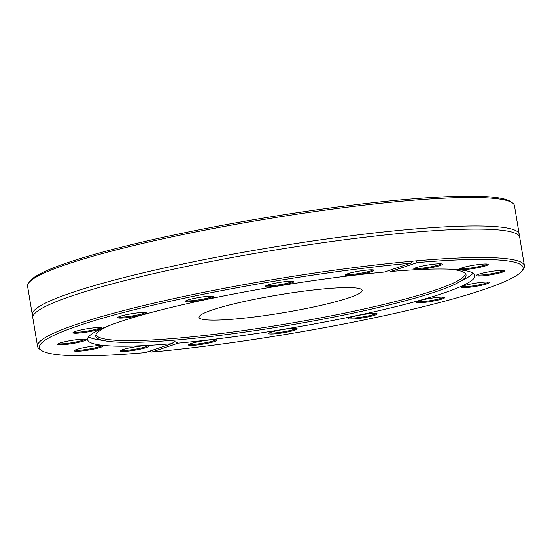 <?xml version="1.0" encoding="UTF-8"?>
<svg xmlns="http://www.w3.org/2000/svg" width="552" height="552" viewBox="0 0 552 552"><rect width="100%" height="100%" fill="white"/><g stroke="black" fill="none" stroke-linecap="round" stroke-linejoin="round"><path stroke-width="0.83" d="M32.313 314.757L27.6 286.309A246.744 27.379 -9.4 0 1 28.621 283.038A246.744 27.379 -9.4 0 1 404.664 200.976A246.744 27.379 -9.4 0 1 512.442 202.943A246.744 27.379 -9.4 0 1 514.464 205.71L519.177 234.151A246.744 27.379 170.6 0 0 271.273 247.448A246.744 27.379 170.6 0 0 32.313 314.757A246.744 27.379 170.6 0 0 32.968 316.241M512.442 202.943L510.586 201.632A245.116 27.193 170.6 0 0 403.519 199.672A245.116 27.193 170.6 0 0 29.96 281.203L28.621 283.038M519.032 235.78A246.744 27.379 170.6 0 0 519.177 234.151M522.04 270.818L523.379 268.976A246.744 27.379 170.6 0 0 524.4 265.712A246.744 27.379 170.6 0 0 416.042 260.848L417.188 262.593A245.116 27.193 -9.4 0 1 522.04 270.818A245.116 27.193 -9.4 0 1 151.717 352.052L149.654 351.148M524.4 265.712L519.687 237.263A246.744 27.379 170.6 0 0 516.037 233.558A246.744 27.379 170.6 0 0 271.784 250.56A246.744 27.379 170.6 0 0 35.087 313.177A246.744 27.379 170.6 0 0 32.823 317.862L37.536 346.311A246.744 27.379 170.6 0 0 39.558 349.078L41.414 350.389A245.116 27.193 -9.4 0 1 151.124 305.642A245.116 27.193 -9.4 0 1 410.743 263.159L413.151 261.11A246.744 27.379 170.6 0 0 162.612 301.109A246.744 27.379 170.6 0 0 37.536 346.311M413.151 261.11L416.042 260.848M41.414 350.389A245.116 27.193 -9.4 0 0 145.273 352.624L171.72 343.71L174.605 341.515L178.165 343.144L151.717 352.052M417.188 262.593L390.74 271.501L389.381 270.363M171.72 343.71A196.291 21.776 170.6 0 1 87.575 339.666A196.291 21.776 170.6 0 1 185.996 303.959A196.291 21.776 170.6 0 1 384.296 272.074L410.743 263.159M74.548 351.024A14.483 1.608 170.6 0 0 90.928 349.623A14.483 1.608 170.6 0 0 102.72 345.876A14.483 1.608 170.6 0 0 88.285 346.822A14.483 1.608 170.6 0 0 74.313 350.582A14.483 1.608 170.6 0 0 74.548 351.024M75.307 331.428A14.483 1.608 170.6 0 0 73.023 332.539A14.483 1.608 170.6 0 0 87.52 331.952A14.483 1.608 170.6 0 0 101.43 327.84A14.483 1.608 170.6 0 0 90.452 328.254A14.483 1.608 170.6 0 0 75.307 331.428M196.691 297.873A14.483 1.608 170.6 0 0 185.362 301.171A14.483 1.608 170.6 0 0 199.858 300.578A14.483 1.608 170.6 0 0 213.769 296.465A14.483 1.608 170.6 0 0 196.691 297.873M367.597 270.025A14.483 1.608 170.6 0 0 345.524 274.841A14.483 1.608 170.6 0 0 360.021 274.254A14.483 1.608 170.6 0 0 373.932 270.142A14.483 1.608 170.6 0 0 367.597 270.025M282.224 282.003A14.483 1.608 170.6 0 0 265.319 286.212A14.483 1.608 170.6 0 0 279.809 285.625A14.483 1.608 170.6 0 0 293.719 281.513A14.483 1.608 170.6 0 0 282.224 282.003M124.034 315.226A14.483 1.608 170.6 0 0 117.838 317.434A14.483 1.608 170.6 0 0 132.335 316.848A14.483 1.608 170.6 0 0 146.245 312.736A14.483 1.608 170.6 0 0 124.034 315.226M57.932 343.993A14.483 1.608 170.6 0 0 57.739 344.179A14.483 1.608 170.6 0 0 72.236 343.592A14.483 1.608 170.6 0 0 86.146 339.473A14.483 1.608 170.6 0 0 72.388 340.308A14.483 1.608 170.6 0 0 57.932 343.993M122.634 351.445A14.483 1.608 170.6 0 0 139.539 349.285A14.483 1.608 170.6 0 0 148.626 346.07A14.483 1.608 170.6 0 0 134.191 347.008A14.483 1.608 170.6 0 0 120.219 350.768A14.483 1.608 170.6 0 0 122.634 351.445M178.165 343.144A196.291 21.776 170.6 0 0 376.464 311.259A196.291 21.776 170.6 0 0 474.886 275.551A196.291 21.776 170.6 0 0 390.74 271.501M439.827 263.773A14.483 1.608 170.6 0 0 424.447 265.622A14.483 1.608 170.6 0 0 413.779 268.796A14.483 1.608 170.6 0 0 428.269 268.203A14.483 1.608 170.6 0 0 442.18 264.091A14.483 1.608 170.6 0 0 439.827 263.773M504.528 271.218A14.483 1.608 170.6 0 0 504.666 270.68A14.483 1.608 170.6 0 0 490.224 271.625A14.483 1.608 170.6 0 0 476.259 275.386A14.483 1.608 170.6 0 0 488.486 275.151A14.483 1.608 170.6 0 0 504.528 271.218M438.426 299.984A14.483 1.608 170.6 0 0 444.56 297.424A14.483 1.608 170.6 0 0 430.125 298.37A14.483 1.608 170.6 0 0 416.16 302.123A14.483 1.608 170.6 0 0 423.122 302.544A14.483 1.608 170.6 0 0 438.426 299.984M280.237 333.215A14.483 1.608 170.6 0 0 297.086 328.647A14.483 1.608 170.6 0 0 282.652 329.592A14.483 1.608 170.6 0 0 268.686 333.353A14.483 1.608 170.6 0 0 280.237 333.215M194.863 345.193A14.483 1.608 170.6 0 0 210.298 342.688A14.483 1.608 170.6 0 0 216.881 340.018A14.483 1.608 170.6 0 0 202.446 340.963A14.483 1.608 170.6 0 0 188.473 344.724A14.483 1.608 170.6 0 0 194.863 345.193M365.769 317.345A14.483 1.608 170.6 0 0 377.037 313.695A14.483 1.608 170.6 0 0 362.602 314.633A14.483 1.608 170.6 0 0 348.636 318.394A14.483 1.608 170.6 0 0 365.769 317.345M487.154 283.79A14.483 1.608 170.6 0 0 489.376 282.32A14.483 1.608 170.6 0 0 474.941 283.266A14.483 1.608 170.6 0 0 460.975 287.026A14.483 1.608 170.6 0 0 470.476 287.157A14.483 1.608 170.6 0 0 487.154 283.79M487.913 264.194A14.483 1.608 170.6 0 0 473.126 265.312A14.483 1.608 170.6 0 0 459.685 268.983A14.483 1.608 170.6 0 0 474.182 268.396A14.483 1.608 170.6 0 0 488.092 264.284A14.483 1.608 170.6 0 0 487.913 264.194M110.407 325.128A187.666 20.824 170.6 0 0 95.751 335.292A187.666 20.824 170.6 0 0 105.708 340.977A187.666 20.824 170.6 0 0 179.248 339.756A187.666 20.824 170.6 0 0 458.146 282.631L465.784 278.498A196.291 21.776 170.6 0 0 473.043 273.192M88.561 336.837A196.291 21.776 170.6 0 0 97.145 339.528L105.708 340.977M147.688 345.821A13.669 1.518 -9.4 0 1 137.42 348.788A13.669 1.518 -9.4 0 1 123.165 350.485A13.669 1.518 -9.4 0 1 121.026 350.23M101.782 345.628A13.669 1.518 -9.4 0 1 88.886 349.064A13.669 1.518 -9.4 0 1 75.203 350.078A13.669 1.518 -9.4 0 1 75.12 350.044M85.208 339.225A13.669 1.518 -9.4 0 1 85.091 339.328A13.669 1.518 -9.4 0 1 71.719 342.764A13.669 1.518 -9.4 0 1 58.546 343.641M100.492 327.591A13.669 1.518 -9.4 0 1 98.401 328.571A13.669 1.518 -9.4 0 1 84.373 331.524A13.669 1.518 -9.4 0 1 73.83 332M145.307 312.487A13.669 1.518 -9.4 0 1 139.525 314.495A13.669 1.518 -9.4 0 1 118.645 316.896M212.83 296.217A13.669 1.518 -9.4 0 1 202.204 299.253A13.669 1.518 -9.4 0 1 186.169 300.633M292.788 281.258A13.669 1.518 -9.4 0 1 276.89 285.163A13.669 1.518 -9.4 0 1 266.119 285.674M372.993 269.893A13.669 1.518 -9.4 0 1 352.217 274.365A13.669 1.518 -9.4 0 1 346.332 274.303M441.248 263.842A13.669 1.518 -9.4 0 1 430.974 266.809A13.669 1.518 -9.4 0 1 416.719 268.507A13.669 1.518 -9.4 0 1 414.58 268.258M487.154 264.028A13.669 1.518 -9.4 0 1 474.258 267.472A13.669 1.518 -9.4 0 1 460.575 268.486A13.669 1.518 -9.4 0 1 460.492 268.445M503.728 270.432A13.669 1.518 -9.4 0 1 503.61 270.535A13.669 1.518 -9.4 0 1 490.238 273.971A13.669 1.518 -9.4 0 1 477.066 274.848M488.444 282.072A13.669 1.518 -9.4 0 1 486.353 283.052A13.669 1.518 -9.4 0 1 472.326 286.005A13.669 1.518 -9.4 0 1 461.776 286.488M443.629 297.176A13.669 1.518 -9.4 0 1 437.839 299.184A13.669 1.518 -9.4 0 1 416.96 301.585M376.105 313.439A13.669 1.518 -9.4 0 1 365.472 316.482A13.669 1.518 -9.4 0 1 349.437 317.855M296.155 328.399A13.669 1.518 -9.4 0 1 280.257 332.304A13.669 1.518 -9.4 0 1 269.486 332.815M215.942 339.77A13.669 1.518 -9.4 0 1 195.167 344.241A13.669 1.518 -9.4 0 1 189.281 344.186M458.146 282.631A187.666 20.824 170.6 0 0 465.736 274.04A187.666 20.824 170.6 0 0 448.59 269.141M389.809 270.632A187.666 20.824 170.6 0 0 388.18 270.763M96.062 334.408A187.059 20.755 170.6 0 0 179.303 338.017A187.059 20.755 170.6 0 0 369.84 307.699A187.059 20.755 170.6 0 0 465.157 273.302M235.835 318.966A82.683 9.177 170.6 0 0 320.022 305.573A82.683 9.177 170.6 0 0 362.188 290.373A82.683 9.177 170.6 0 0 279.112 294.823A82.683 9.177 170.6 0 0 199.037 317.379A82.683 9.177 170.6 0 0 235.835 318.966"/></g></svg>
